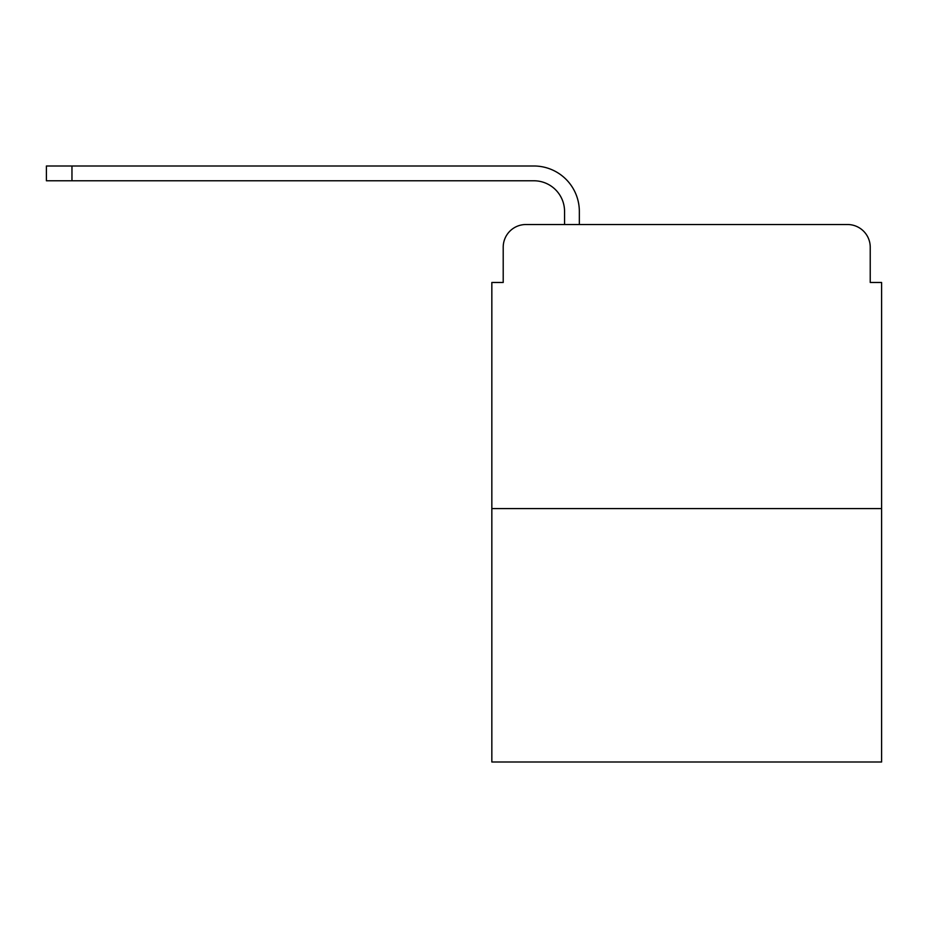 <?xml version="1.0" encoding="UTF-8"?>
<svg xmlns="http://www.w3.org/2000/svg" width="928" height="928" viewBox="0 0 928 928"><rect width="100%" height="100%" fill="white"/><g stroke="black" fill="none" stroke-linecap="round" stroke-linejoin="round"><path stroke-width="1.39" d="M881.6 508.602L881.6 282.472L870.232 282.472L870.232 247.242A22.724 22.724 0 0 0 847.508 224.518L525.932 224.518A22.724 22.724 0 0 0 503.208 247.242L503.208 282.472L491.84 282.472L491.84 762.004L881.6 762.004L881.6 508.602L491.84 508.602M881.6 282.472L870.232 282.472M503.208 282.472L491.84 282.472M564.56 224.518L564.56 211.456A30.682 30.682 0 0 0 533.878 180.774L46.4 180.774L46.4 165.996L533.878 165.996A45.449 45.449 0 0 1 579.339 211.456L579.339 224.518M564.56 211.456A30.682 30.682 0 0 0 533.878 180.774A30.682 30.682 0 0 1 564.56 211.456A30.682 30.682 0 0 0 533.878 180.774A30.682 30.682 0 0 1 564.56 211.456A30.682 30.682 0 0 0 533.878 180.774A30.682 30.682 0 0 1 564.56 211.456A30.682 30.682 0 0 0 533.878 180.774A30.682 30.682 0 0 1 564.56 211.456A30.682 30.682 0 0 0 533.878 180.774A30.682 30.682 0 0 1 564.56 211.456A30.682 30.682 0 0 0 533.878 180.774A30.682 30.682 0 0 1 564.56 211.456A30.682 30.682 0 0 0 533.878 180.774A30.682 30.682 0 0 1 564.56 211.456A30.682 30.682 0 0 0 533.878 180.774A30.682 30.682 0 0 1 564.56 211.456A30.682 30.682 0 0 0 533.878 180.774M71.966 180.774L71.966 165.996L533.878 165.996"/></g></svg>
